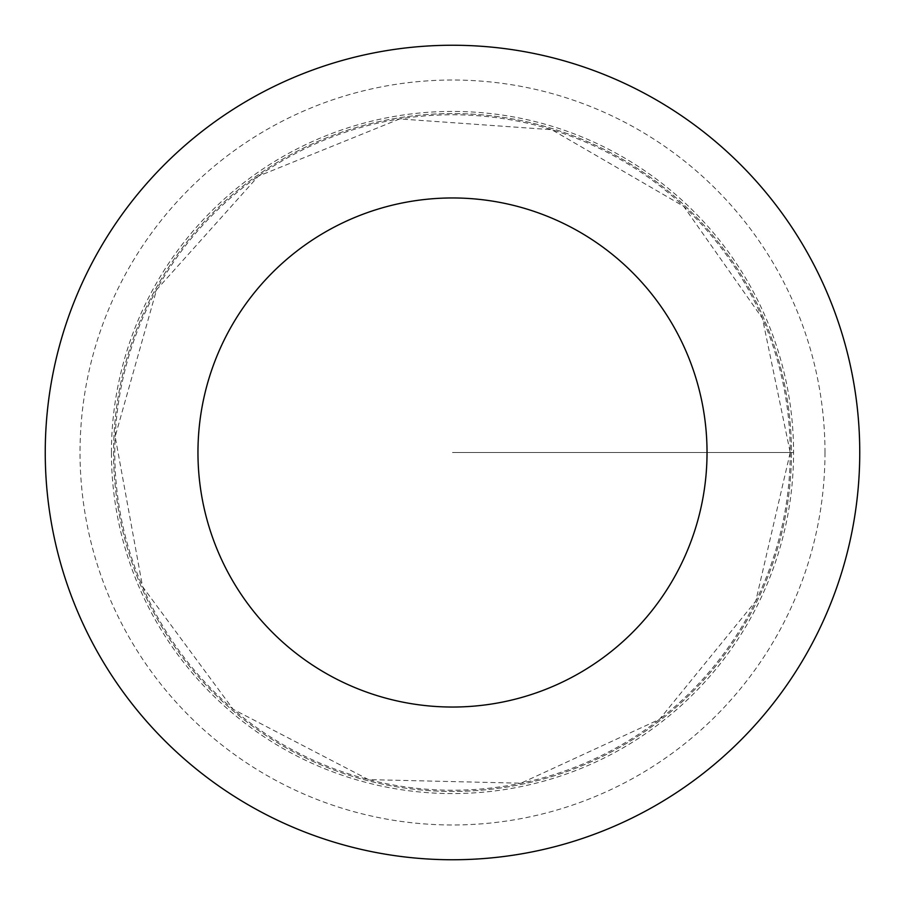 <?xml version="1.0" encoding="UTF-8"?>
<svg xmlns="http://www.w3.org/2000/svg" width="905" height="905" viewBox="0 0 905 905"><rect width="100%" height="100%" fill="white"/><g stroke="black" fill="none" stroke-linecap="round" stroke-linejoin="round"><path stroke-width="0.68" stroke-dasharray="4.53 3.39" d="M791.445 452.5A338.945 338.945 0 0 1 283.027 746.025A338.945 338.945 0 0 1 283.027 158.975A338.945 338.945 0 0 1 791.445 452.5A338.945 338.945 0 0 1 283.027 746.025A338.945 338.945 0 0 1 283.027 158.975A338.945 338.945 0 0 1 791.445 452.5M859.75 452.5A407.25 407.25 0 0 1 248.875 805.19A407.25 407.25 0 0 1 248.875 99.81A407.25 407.25 0 0 1 859.75 452.5M111.428 452.5A341.072 341.072 0 0 1 452.5 111.428A341.072 341.072 0 0 1 793.572 452.5A341.072 341.072 0 0 1 452.5 793.572A341.072 341.072 0 0 1 111.428 452.5M452.5 452.5L793.572 452.5L452.5 452.5M790.223 452.5A337.723 337.723 0 0 1 283.638 744.973A337.723 337.723 0 0 1 283.638 160.027A337.723 337.723 0 0 1 790.223 452.5L755.777 601.078L659.485 719.351L520.986 783.198L368.516 779.612L233.173 709.305L142.56 586.621L115.161 436.595L156.554 289.804L258.31 176.192L399.671 118.94L551.801 129.709L683.682 206.317L762.44 318.379L790.223 452.5M824.987 452.5A372.487 372.487 0 0 1 266.262 775.076A372.487 372.487 0 0 1 266.262 129.924A372.487 372.487 0 0 1 824.987 452.5"/><path stroke-width="1.36" d="M707.031 452.5A254.531 254.531 0 0 1 325.234 672.935A254.531 254.531 0 0 1 325.234 232.065A254.531 254.531 0 0 1 707.031 452.5M859.75 452.5A407.25 407.25 0 0 1 248.875 805.19A407.25 407.25 0 0 1 248.875 99.81A407.25 407.25 0 0 1 859.75 452.5"/></g></svg>

